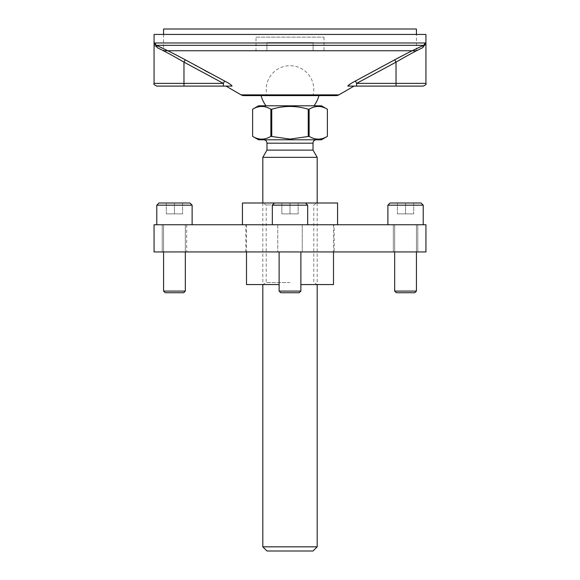 <?xml version="1.0" encoding="UTF-8"?>
<svg xmlns="http://www.w3.org/2000/svg" width="580" height="580" viewBox="0 0 580 580"><rect width="100%" height="100%" fill="white"/><g stroke="black" fill="none" stroke-linecap="round" stroke-linejoin="round"><path stroke-width="0.43" stroke-dasharray="2.9 2.17" d="M163.575 34.438L163.575 50.75L416.425 50.75L416.425 34.438M163.575 29L416.425 29M256.012 37.156L323.988 37.156L256.012 37.156L256.012 50.75L323.988 50.75L256.012 50.75M323.988 37.156L323.988 50.75M266.887 42.594L313.113 42.594L266.887 42.594L266.887 50.75L313.113 50.75L266.887 50.75L313.113 50.75L266.887 50.75L266.887 42.594L313.113 42.594L313.113 50.75L313.113 42.594L266.887 42.594M174.45 292.719L183.693 292.719L165.206 292.719L183.693 292.719L165.206 292.719L183.693 292.719L185.325 291.087L163.575 291.087L185.325 291.087L163.575 291.087L174.45 291.087L163.575 291.087L165.206 292.719L174.45 292.719M162.219 224.75L192.125 224.75L156.781 224.75L192.125 224.75L156.781 224.75L192.125 224.75L156.781 224.75L174.45 224.75L162.219 224.75L162.219 251.938L186.688 251.938L162.219 251.938L186.688 251.938L162.219 251.938L186.688 251.938L162.219 251.938L162.219 224.75L162.219 251.938M189.95 203L174.45 203L174.45 213.875L174.45 203L182.606 203L158.956 203L174.45 203L158.956 203L156.781 205.175L192.125 205.175L156.781 205.175L192.125 205.175L156.781 205.175L192.125 205.175L192.125 224.75L192.125 205.175L189.95 203L158.956 203L182.606 203L166.293 203L174.45 203L174.45 213.875L182.606 213.875L166.293 213.875L182.606 213.875L166.293 213.875L182.606 213.875L166.293 213.875L174.45 213.875L174.45 203L189.95 203L192.125 205.175M182.606 203L182.606 213.875L182.606 203M166.293 203L166.293 213.875L166.293 203M405.55 292.719L396.299 292.719L414.787 292.719L396.299 292.719L414.787 292.719L416.425 291.087L394.675 291.087L416.425 291.087L394.675 291.087L405.55 291.087L394.675 291.087L396.299 292.719L405.55 292.719M417.781 224.75L387.875 224.75L423.219 224.75L387.875 224.75L423.219 224.75L387.875 224.75L417.781 224.75L417.781 251.938L393.312 251.938L417.781 251.938L393.312 251.938L417.781 251.938L393.312 251.938L417.781 251.938L417.781 224.75L393.312 224.75L393.312 251.938L393.312 224.75L417.781 224.75L417.781 251.938M421.044 203L405.55 203L405.55 213.875L405.55 203L413.7 203L390.05 203L405.55 203L390.05 203L387.875 205.175L423.219 205.175L387.875 205.175L423.219 205.175L387.875 205.175L423.219 205.175L423.219 224.75L423.219 205.175L421.044 203L390.05 203L413.7 203L397.387 203L405.55 203L405.55 213.875L413.7 213.875L397.387 213.875L413.7 213.875L397.387 213.875L413.7 213.875L397.387 213.875L405.55 213.875L405.55 203L421.044 203L423.219 205.175M413.7 203L413.7 213.875L413.7 203M397.387 203L397.387 213.875L397.387 203M290 292.719L299.244 292.719L280.756 292.719L299.244 292.719L300.875 291.087L279.125 291.087L290 291.087L279.125 291.087L280.756 292.719L290 292.719M290 224.75L307.675 224.75L272.325 224.75L307.675 224.75L272.325 224.75L302.238 224.75L302.238 251.938L277.769 251.938L302.238 251.938L302.238 224.75L246.5 224.75L333.5 224.75L242.425 224.75L290 224.75M274.5 203L305.5 203L274.5 203L272.325 205.175L307.675 205.175L272.325 205.175L307.675 205.175L307.675 224.75M242.425 203L290 203L290 213.875L298.156 213.875L281.844 213.875L298.156 213.875L281.844 213.875L290 213.875L290 203L305.5 203L290 203L298.156 203L298.156 213.875L298.156 203L281.844 203L281.844 213.875L281.844 203L290 203L290 213.875L290 203L262.812 203L337.575 203M174.45 203L174.45 213.875L174.45 203M405.55 203L405.55 213.875L405.55 203M298.156 203L298.156 213.875L298.156 203M281.844 203L281.844 213.875L281.844 203M277.762 224.75L277.762 251.938L277.762 224.75M302.231 251.938L277.769 251.938L302.231 251.938M186.688 224.75L186.688 251.938M393.312 224.75L393.312 251.938M154.062 251.938L154.062 224.75L425.938 224.75L425.938 251.938L154.062 251.938M334.181 251.938L245.819 251.938L334.181 251.938L334.181 224.75L245.819 224.75L334.181 224.75M245.819 251.938L245.819 224.75M246.5 284.562L279.125 284.562M300.875 284.562L333.5 284.562M290 204.965L266.213 204.965L290 204.965M290 282.598L266.213 282.598L290 282.598M252.619 109.236L252.619 136.358C258.702 140.055 264.785 140.055 270.875 136.358L270.875 109.236C264.785 105.538 258.702 105.538 252.619 109.236L252.619 109.236M309.125 109.236L309.125 136.358C315.215 140.055 321.298 140.055 327.381 136.358L327.381 109.236C321.298 105.538 315.215 105.538 309.125 109.236L308.248 109.236C296.083 105.538 283.917 105.538 271.752 109.236L271.752 136.358L290 139.106L309.125 136.358M308.248 136.358L308.248 109.236M266.981 150.118L313.019 150.118M262.812 157.34L317.188 157.34M290 95.613L261.087 95.613M265.995 105.806L290 105.806L265.995 105.806M270.875 136.358L271.752 136.358M270.875 109.236L271.752 109.236M258.564 139.787L321.436 139.787M316.419 139.787L263.581 139.787L316.419 139.787M266.981 551L313.019 551M258.564 105.806L321.436 105.806M290 105.806L314.005 105.806L290 105.806M262.812 546.831L317.188 546.831M317.188 203L317.188 284.562L313.787 282.598L313.787 204.965L317.188 203M262.812 203L262.812 284.562L266.213 282.598L266.213 204.965L262.812 203M336.117 95.613L243.883 95.613M156.781 86.094L223.373 86.094L223.373 83.375L224.59 81.019C229.557 83.636 232.029 85.325 232.007 86.094L225.954 86.094M224.59 81.019L217.623 77.358M217.514 77.299L215.398 76.176M215.281 76.118L209.155 72.841M205.356 70.789L204.725 70.448M204.269 70.194L199.317 67.505M198.962 67.309L195.989 65.685M195.235 65.272L192.379 63.706M192.118 63.568L189 61.85M185.89 60.131L185.02 59.646M417.346 48.307L423.784 45.341L156.216 45.341L157.289 47.698C154.701 46.545 153.627 44.979 154.062 42.985L154.867 42.985L156.216 45.341L161.516 47.778M162.618 48.292L167.779 50.75M168.606 51.156L172.202 52.925M173.957 53.809L175.406 54.549M176.131 54.919L178.618 56.209M178.647 56.224L184.984 59.631M350.61 83.752L394.762 59.769M399.25 57.333L400.947 56.434M401.425 56.188L403.434 55.144M403.557 55.078L405.202 54.237M405.268 54.201L406.798 53.432M408.719 52.468L410.423 51.627M410.582 51.555L412.097 50.808M412.191 50.764L416.425 48.742M354.046 86.094L347.819 85.833M425.923 44.131L422.711 47.698L425.133 42.985L425.938 42.985M394.733 59.791L396.031 62.14L404.84 57.036M404.862 57.028L406.399 56.173M406.442 56.151L416.853 50.634M417.607 50.242L422.363 47.872M355.41 81.019L356.627 83.375L356.627 86.094L423.219 86.094M160.965 49.525L163.002 50.554M164.894 51.533L167.685 52.983M167.845 53.07L169.164 53.773M170.455 54.462L176.842 57.986M177.922 58.602L183.882 62.089M425.938 34.438L154.062 34.438M183.969 62.14L183.969 83.375L223.373 83.375L183.969 62.14L185.266 59.791M312.99 95.613L267.01 95.613L312.99 95.613A23.787 23.787 0 0 0 290 65.7A23.787 23.787 0 0 0 267.01 95.613M266.981 143.188L313.019 143.188M338.843 94.881L241.157 94.881M396.031 86.094L396.031 62.14L356.627 83.375L425.938 83.375M154.062 83.375L183.969 83.375L183.969 86.094M425.133 42.985L154.867 42.985M185.325 291.087L185.325 224.75L185.325 291.087L183.693 292.719M163.575 291.087L163.575 224.75L163.575 291.087L165.206 292.719M156.781 205.175L156.781 224.75L156.781 205.175L158.956 203M416.425 291.087L416.425 224.75L416.425 291.087L414.787 292.719M394.675 291.087L394.675 224.75L394.675 291.087L396.299 292.719M387.875 205.175L387.875 224.75L387.875 205.175L390.05 203M300.875 251.938L300.875 291.087M305.5 203L307.675 205.175M279.125 251.938L279.125 291.087M272.325 205.175L272.325 224.75M185.325 224.75L185.325 251.938M163.575 224.75L163.575 251.938M416.425 224.75L416.425 251.938M394.675 224.75L394.675 251.938M246.5 224.75L246.5 251.938M333.5 224.75L333.5 251.938"/><path stroke-width="0.87" d="M416.425 34.438L416.425 29L163.575 29L163.575 34.438M416.425 50.75L163.575 50.75M183.693 292.719L165.206 292.719L163.575 291.087L185.325 291.087L183.693 292.719M156.781 205.175L158.956 203L189.95 203L192.125 205.175L156.781 205.175L156.781 224.75M414.787 292.719L396.299 292.719L394.675 291.087L416.425 291.087L414.787 292.719M387.875 205.175L390.05 203L421.044 203L423.219 205.175L387.875 205.175L387.875 224.75M299.244 292.719L280.756 292.719L279.125 291.087L300.875 291.087L299.244 292.719M337.575 224.75L337.575 203L305.5 203L307.675 205.175L272.325 205.175L272.325 224.75M305.5 203L242.425 203L242.425 224.75M154.062 251.938L154.062 224.75L425.938 224.75L425.938 251.938L154.062 251.938M279.125 284.562L246.5 284.562L246.5 251.938M333.5 251.938L333.5 284.562L300.875 284.562M316.419 139.787A3.4 3.4 0 0 0 313.019 143.188L313.019 150.118L317.188 157.34L262.812 157.34L262.812 203M313.019 150.118L266.981 150.118L262.812 157.34M261.087 95.613L290 95.613M309.125 136.358L309.125 109.236C315.215 105.538 321.298 105.538 327.381 109.236L327.381 136.358L321.436 139.787L258.564 139.787L252.619 136.358L252.619 109.236C258.702 105.538 264.785 105.538 270.875 109.236L270.875 136.358C264.785 140.055 258.702 140.055 252.619 136.358L252.619 109.236L258.564 105.806L321.436 105.806L327.381 109.236L327.381 136.358C321.298 140.055 315.215 140.055 309.125 136.358L290 139.106L270.875 136.358M263.581 139.787A3.4 3.4 0 0 1 266.981 143.188L266.981 150.118M309.125 109.236L308.248 109.236L308.248 136.358M313.019 551L266.981 551L262.812 546.831L317.188 546.831L313.019 551M271.752 136.358L271.752 109.236L270.875 109.236M271.752 109.236C283.917 105.538 296.083 105.538 308.248 109.236M317.188 157.34L317.188 203M317.188 284.562L317.188 546.831M262.812 284.562L262.812 546.831M183.882 62.089L183.969 62.14C172.608 55.52 163.712 50.706 157.289 47.698L156.216 45.341C163.205 48.35 172.891 53.172 185.266 59.791L224.59 81.019L223.373 83.375L223.373 86.094L225.954 86.094L241.157 94.881A5.438 5.438 0 0 0 243.883 95.613L336.117 95.613A5.438 5.438 0 0 0 338.843 94.881L354.046 86.094L396.031 86.094L396.031 83.375L356.627 83.375L355.41 81.019C350.443 83.636 347.971 85.325 347.993 86.094L356.627 86.094L356.627 83.375L396.031 62.14L394.733 59.791C407.109 53.172 416.795 48.35 423.784 45.341L422.711 47.698L425.938 42.985L425.938 34.438L154.062 34.438L154.062 42.985L157.289 47.698L160.965 49.525M209.155 72.841L205.356 70.789M204.725 70.448L204.269 70.194M195.989 65.685L195.235 65.272M189 61.85L185.89 60.131M161.516 47.778L162.618 48.292M167.779 50.75L168.606 51.156M172.202 52.925L173.957 53.809M175.406 54.549L176.131 54.919M394.762 59.769L399.25 57.333M400.947 56.434L401.425 56.188M406.798 53.432L407.733 52.961M408.066 52.794L408.719 52.468M416.425 48.742L417.346 48.307M347.819 85.833L350.61 83.752M416.853 50.634L417.607 50.242M422.363 47.872L422.711 47.698C416.288 50.706 407.392 55.52 396.031 62.14L396.031 83.375L425.938 83.375C426.626 84.035 425.72 84.941 423.219 86.094L396.031 86.094M163.154 50.634L164.894 51.533M169.164 53.773L170.455 54.462M176.842 57.986L177.922 58.602M425.923 44.131L425.938 42.985L425.133 42.985L423.784 45.341L156.216 45.341L154.867 42.985L154.062 42.985L154.062 83.375C153.367 84.028 154.273 84.934 156.781 86.094L232.007 86.094C232.029 85.325 229.557 83.636 224.59 81.019M355.41 81.019L394.733 59.791M185.266 59.791L183.969 62.14L183.969 83.375L154.062 83.375M313.019 143.188L266.981 143.188M241.157 94.881L338.843 94.881M154.867 42.985L425.133 42.985M183.969 62.14L223.373 83.375L183.969 83.375L183.969 86.094M185.325 251.938L185.325 291.087M192.125 205.175L192.125 224.75M163.575 251.938L163.575 291.087M416.425 251.938L416.425 291.087M423.219 205.175L423.219 224.75M394.675 251.938L394.675 291.087M300.875 251.938L300.875 291.087M307.675 205.175L307.675 224.75M279.125 251.938L279.125 291.087M274.5 203L272.325 205.175M261.087 95.606A29.906 29.906 0 0 0 265.995 105.806M425.938 42.985L425.938 83.375M314.005 105.806A29.906 29.906 0 0 0 318.913 95.613"/></g></svg>
